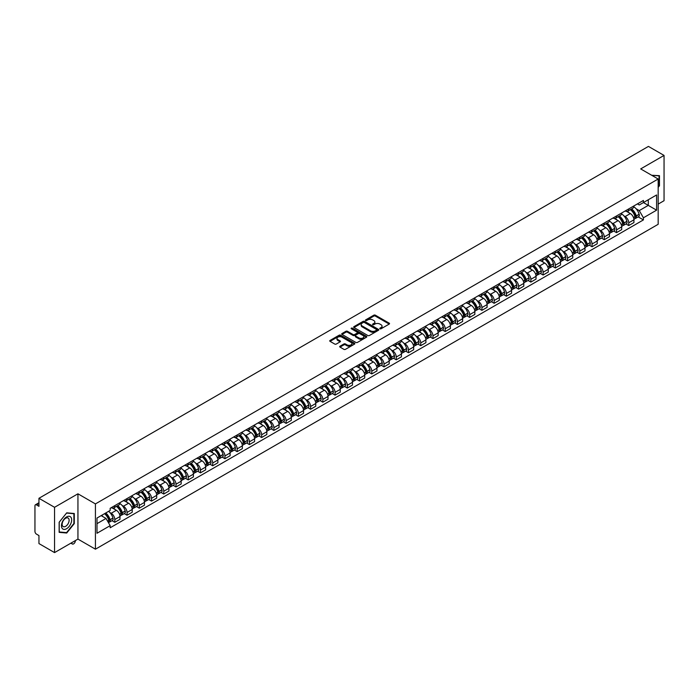 <?xml version="1.0" encoding="UTF-8"?>
<svg xmlns="http://www.w3.org/2000/svg" width="699" height="699" viewBox="0 0 699 699"><rect width="100%" height="100%" fill="white"/><g stroke="black" fill="none" stroke-linecap="round" stroke-linejoin="round"><path stroke-width="1.05" d="M379.959 328.792A0.76 0.437 0 0 0 381.034 328.792L389.212 324.074A1.092 0.629 0 0 0 389.535 323.628A1.092 0.629 0 0 0 389.212 323.183L375.354 315.179A1.092 0.629 0 0 0 373.816 315.179L365.638 319.906A0.76 0.437 0 0 0 366.713 320.526L367.77 319.915A3.486 2.01 0 0 1 372.698 319.915L373.851 320.579A3.486 2.01 0 0 1 374.874 322.003A3.486 2.01 0 0 1 373.851 323.427L372.794 324.039A0.76 0.437 0 0 0 373.878 324.659L374.935 324.048A3.486 2.01 0 0 1 379.863 324.048L381.016 324.712A3.486 2.01 0 0 1 382.038 326.136A3.486 2.01 0 0 1 381.016 327.56L379.959 328.172A0.76 0.437 0 0 0 379.959 328.792L379.959 328.172M340.02 346.206A1.092 0.629 0 0 0 339.697 346.652A1.092 0.629 0 0 0 340.02 347.097L343.908 349.343A1.092 0.629 0 0 0 345.446 349.343L354.533 344.1A1.092 0.629 0 0 0 354.847 343.655A1.092 0.629 0 0 0 354.533 343.209L340.666 335.205A1.092 0.629 0 0 0 339.129 335.205L330.042 340.448A1.092 0.629 0 0 0 329.727 340.894A1.092 0.629 0 0 0 330.042 341.339L334.742 344.048A1.092 0.629 0 0 0 336.28 344.048L340.168 341.811A1.092 0.629 0 0 0 340.492 341.365A1.092 0.629 0 0 0 340.168 340.92L337.844 339.574A2.91 1.678 0 0 1 336.988 338.386A2.91 1.678 0 0 1 338.788 336.831A2.91 1.678 0 0 1 341.96 337.198L351.081 342.466A2.91 1.678 0 0 1 351.938 343.655A2.91 1.678 0 0 1 350.138 345.21A2.91 1.678 0 0 1 346.966 344.843L345.446 343.96A1.092 0.629 0 0 0 343.908 343.96L340.02 346.206L340.02 347.097L343.908 344.869L343.908 343.96M95.431 503.909L77.939 493.809L54.557 507.308L38.952 498.291L648.436 146.406L664.05 155.423L640.677 168.913L658.17 179.014L95.431 503.909L95.431 549.196L658.17 224.3L658.17 179.014M367.849 335.52A1.092 0.629 0 0 0 369.387 335.52L378.474 330.269A1.092 0.629 0 0 0 378.797 329.823A1.092 0.629 0 0 0 378.474 329.386L364.616 321.383A1.092 0.629 0 0 0 363.078 321.383L353.991 326.625A1.092 0.629 0 0 0 353.668 327.071A1.092 0.629 0 0 0 353.991 327.516L367.849 335.52M351.641 328.958A0.76 0.437 0 0 1 352.41 329.063L366.486 337.189L357.416 342.431A1.092 0.629 0 0 1 355.878 342.431L342.021 334.428L345.909 332.2L345.909 331.291L342.021 333.537A1.092 0.629 0 0 0 341.697 333.982A1.092 0.629 0 0 0 342.021 334.428L342.021 333.537M345.909 332.2A1.092 0.629 0 0 1 347.447 332.2L347.447 331.291A1.092 0.629 0 0 0 345.909 331.291M347.447 331.291L353.065 334.541A1.092 0.629 0 0 0 354.603 334.541L357.189 333.047A1.092 0.629 0 0 0 357.504 332.602A1.092 0.629 0 0 0 357.189 332.165L351.335 328.783A0.76 0.437 0 0 1 352.41 328.163L366.503 336.298A1.092 0.629 0 0 1 366.818 336.743A1.092 0.629 0 0 1 366.503 337.18L366.503 336.298M54.557 507.308L54.557 552.594L38.952 543.577L38.952 535.565L36.523 534.158A2.219 1.284 -120 0 1 34.95 531.441L34.95 505.814A2.219 1.284 -120 0 1 35.413 504.792L38.952 502.747M658.17 204.108L664.05 200.709L664.05 155.423M54.557 552.594L77.939 539.095L95.431 549.196M38.952 498.291L38.952 506.312L36.523 504.905A2.219 1.284 -120 0 0 35.413 504.792M628.75 208.905A5.103 2.945 60 0 1 627.693 211.194L632.875 208.206A5.103 2.945 -120 0 0 633.932 205.917M623.84 215.808L625.142 216.559A5.103 2.945 60 0 1 628.75 222.806L633.932 219.818A5.103 2.945 -120 0 0 630.323 213.571L626.619 211.43M633.932 219.818L633.932 222.579L628.75 225.567L625.946 223.951M627.693 211.194A5.103 2.945 60 0 1 625.186 210.967M628.75 222.806L628.75 225.567M616.518 215.965A5.103 2.945 60 0 1 615.461 218.263L620.633 215.275A5.103 2.945 -120 0 0 621.691 212.977M613.705 231.011L616.518 232.636L621.691 229.648L621.691 226.887A5.103 2.945 -120 0 0 618.082 220.631L614.377 218.499M615.461 218.263A5.103 2.945 60 0 1 612.944 218.027M611.599 222.867L612.909 223.619A5.103 2.945 60 0 1 616.518 229.875L616.518 232.636M604.277 223.033A5.103 2.945 60 0 1 603.22 225.323L608.401 222.334A5.103 2.945 -120 0 0 609.458 220.045M601.472 238.079L604.277 239.696L609.458 236.708L609.458 233.947A5.103 2.945 -120 0 0 605.85 227.699L602.145 225.559M603.22 225.323A5.103 2.945 60 0 1 600.712 225.095M599.366 229.936L600.668 230.687A5.103 2.945 60 0 1 604.277 236.935L604.277 239.696M592.044 230.102A5.103 2.945 60 0 1 590.987 232.391L596.16 229.403A5.103 2.945 -120 0 0 597.217 227.114M589.231 245.148L592.044 246.764L597.217 243.776L597.217 241.015A5.103 2.945 -120 0 0 593.608 234.768L589.904 232.627M590.987 232.391A5.103 2.945 60 0 1 588.471 232.155M587.125 236.996L588.436 237.756A5.103 2.945 60 0 1 592.044 244.003L592.044 246.764M579.803 237.162A5.103 2.945 60 0 1 578.746 239.451L583.927 236.463A5.103 2.945 -120 0 0 584.984 234.174M576.998 252.208L579.803 253.833L584.984 250.845L584.984 248.075A5.103 2.945 -120 0 0 581.376 241.828L577.671 239.687M578.746 239.451A5.103 2.945 60 0 1 576.238 239.224M574.893 244.065L576.194 244.816A5.103 2.945 60 0 1 579.803 251.063L579.803 253.833M567.571 244.231A5.103 2.945 60 0 1 566.513 246.52L571.686 243.532A5.103 2.945 -120 0 0 572.743 241.242M564.757 259.277L567.571 260.893L572.743 257.905L572.743 255.144A5.103 2.945 -120 0 0 569.135 248.896L565.43 246.756M566.513 246.52A5.103 2.945 60 0 1 563.997 246.293M562.651 251.124L563.962 251.885A5.103 2.945 60 0 1 567.571 258.132L567.571 260.893M555.329 251.291A5.103 2.945 60 0 1 554.272 253.588L559.453 250.592A5.103 2.945 -120 0 0 560.511 248.302M552.525 266.336L555.329 267.962L560.511 264.973L560.511 262.212A5.103 2.945 -120 0 0 556.902 255.956L553.197 253.816M554.272 253.588A5.103 2.945 60 0 1 551.764 253.353M550.419 258.193L551.721 258.945A5.103 2.945 60 0 1 555.329 265.201L555.329 267.962M543.097 258.359A5.103 2.945 60 0 1 542.04 260.648L547.212 257.66A5.103 2.945 -120 0 0 548.269 255.371M540.283 273.405L543.097 275.022L548.269 272.033L548.269 269.272A5.103 2.945 -120 0 0 544.661 263.025L540.956 260.884M542.04 260.648A5.103 2.945 60 0 1 539.523 260.421M538.178 265.262L539.488 266.013A5.103 2.945 60 0 1 543.097 272.261L543.097 275.022M530.856 265.419A5.103 2.945 60 0 1 529.798 267.717L534.98 264.729A5.103 2.945 -120 0 0 536.037 262.431M528.051 280.465L530.856 282.09L536.037 279.102L536.037 276.341A5.103 2.945 -120 0 0 532.428 270.085L528.724 267.953M529.798 267.717A5.103 2.945 60 0 1 527.291 267.481M525.945 272.322L527.247 273.073A5.103 2.945 60 0 1 530.856 279.329L530.856 282.09M518.623 272.488A5.103 2.945 60 0 1 517.566 274.777L522.738 271.789A5.103 2.945 -120 0 0 523.796 269.499M515.81 287.534L518.623 289.15L523.796 286.162L523.796 283.401A5.103 2.945 -120 0 0 520.187 277.154L516.482 275.013M517.566 274.777A5.103 2.945 60 0 1 515.049 274.55M513.704 279.39L515.014 280.142A5.103 2.945 60 0 1 518.623 286.389L518.623 289.15M506.382 279.556A5.103 2.945 60 0 1 505.325 281.846L510.506 278.857A5.103 2.945 -120 0 0 511.563 276.568M503.577 294.602L506.382 296.219L511.563 293.231L511.563 290.469A5.103 2.945 -120 0 0 507.955 284.222L504.25 282.081M505.325 281.846A5.103 2.945 60 0 1 502.817 281.61M501.471 286.45L502.773 287.21A5.103 2.945 60 0 1 506.382 293.458L506.382 296.219M494.149 286.616A5.103 2.945 60 0 1 493.092 288.905L498.265 285.917A5.103 2.945 -120 0 0 499.322 283.628M491.336 301.662L494.149 303.287L499.322 300.299L499.322 297.529A5.103 2.945 -120 0 0 495.713 291.282L492.009 289.141M493.092 288.905A5.103 2.945 60 0 1 490.576 288.678M489.23 293.519L490.541 294.27A5.103 2.945 60 0 1 494.149 300.518L494.149 303.287M481.908 293.685A5.103 2.945 60 0 1 480.851 295.974L486.032 292.986A5.103 2.945 -120 0 0 487.089 290.697M479.103 308.731L481.908 310.347L487.089 307.359L487.089 304.598A5.103 2.945 -120 0 0 483.481 298.351L479.776 296.21M480.851 295.974A5.103 2.945 60 0 1 478.343 295.747M476.998 300.579L478.299 301.339A5.103 2.945 60 0 1 481.908 307.586L481.908 310.347M469.676 300.745A5.103 2.945 60 0 1 468.618 303.043L473.791 300.046A5.103 2.945 -120 0 0 474.848 297.757M466.862 315.791L469.676 317.416L474.848 314.428L474.848 311.658A5.103 2.945 -120 0 0 471.24 305.411L467.535 303.27M468.618 303.043A5.103 2.945 60 0 1 466.102 302.807M464.756 307.647L466.067 308.399A5.103 2.945 60 0 1 469.676 314.655L469.676 317.416M457.434 307.813A5.103 2.945 60 0 1 456.377 310.103L461.558 307.114A5.103 2.945 -120 0 0 462.616 304.825M454.63 322.859L457.434 324.476L462.616 321.488L462.616 318.727A5.103 2.945 -120 0 0 459.007 312.479L455.302 310.339M456.377 310.103A5.103 2.945 60 0 1 453.869 309.875M452.524 314.716L453.826 315.467A5.103 2.945 60 0 1 457.434 321.715L457.434 324.476M445.202 314.873A5.103 2.945 60 0 1 444.145 317.171L449.317 314.183A5.103 2.945 -120 0 0 450.374 311.885M442.388 329.919L445.202 331.544L450.374 328.556L450.374 325.795A5.103 2.945 -120 0 0 446.766 319.539L443.061 317.407M444.145 317.171A5.103 2.945 60 0 1 441.628 316.935M440.283 321.776L441.593 322.527A5.103 2.945 60 0 1 445.202 328.783L445.202 331.544M432.961 321.942A5.103 2.945 60 0 1 431.903 324.231L437.085 321.243A5.103 2.945 -120 0 0 438.142 318.954M430.156 336.988L432.961 338.604L438.142 335.616L438.142 332.855A5.103 2.945 -120 0 0 434.533 326.608L430.829 324.467M431.903 324.231A5.103 2.945 60 0 1 429.396 324.004M428.05 328.845L429.352 329.596A5.103 2.945 60 0 1 432.961 335.843L432.961 338.604M420.728 329.011A5.103 2.945 60 0 1 419.671 331.3L424.843 328.312A5.103 2.945 -120 0 0 425.901 326.022M417.915 344.057L420.728 345.673L425.901 342.685L425.901 339.924A5.103 2.945 -120 0 0 422.292 333.668L418.587 331.536M419.671 331.3A5.103 2.945 60 0 1 417.154 331.064M415.809 335.904L417.12 336.665A5.103 2.945 60 0 1 420.728 342.912L420.728 345.673M408.487 336.07A5.103 2.945 60 0 1 407.43 338.36L412.611 335.371A5.103 2.945 -120 0 0 413.668 333.082M405.682 351.116L408.487 352.742L413.668 349.753L413.668 346.984A5.103 2.945 -120 0 0 410.06 340.736L406.355 338.596M407.43 338.36A5.103 2.945 60 0 1 404.922 338.133M403.576 342.973L404.878 343.725A5.103 2.945 60 0 1 408.487 349.972L408.487 352.742M396.254 343.139A5.103 2.945 60 0 1 395.197 345.428L400.37 342.44A5.103 2.945 -120 0 0 401.427 340.151M393.441 358.185L396.254 359.802L401.427 356.813L401.427 354.052A5.103 2.945 -120 0 0 397.818 347.805L394.114 345.664M395.197 345.428A5.103 2.945 60 0 1 392.681 345.201M391.335 350.033L392.646 350.793A5.103 2.945 60 0 1 396.254 357.04L396.254 359.802M384.013 350.199A5.103 2.945 60 0 1 382.956 352.497L388.137 349.5A5.103 2.945 -120 0 0 389.194 347.211M381.208 365.245L384.013 366.87L389.194 363.882L389.194 361.112A5.103 2.945 -120 0 0 385.586 354.865L381.881 352.724M382.956 352.497A5.103 2.945 60 0 1 380.448 352.261M379.103 357.102L380.405 357.853A5.103 2.945 60 0 1 384.013 364.109L384.013 366.87M371.781 357.268A5.103 2.945 60 0 1 370.723 359.557L375.896 356.569A5.103 2.945 -120 0 0 376.953 354.279M368.967 372.314L371.781 373.93L376.953 370.942L376.953 368.181A5.103 2.945 -120 0 0 373.345 361.933L369.64 359.793M370.723 359.557A5.103 2.945 60 0 1 368.207 359.33M366.861 364.17L368.172 364.922A5.103 2.945 60 0 1 371.781 371.169L371.781 373.93M359.539 364.328A5.103 2.945 60 0 1 358.482 366.626L363.663 363.637A5.103 2.945 -120 0 0 364.721 361.339M356.735 379.374L359.539 380.999L364.721 378.01L364.721 375.249A5.103 2.945 -120 0 0 361.112 368.993L357.407 366.853M358.482 366.626A5.103 2.945 60 0 1 355.974 366.39M354.629 371.23L355.931 371.982A5.103 2.945 60 0 1 359.539 378.238L359.539 380.999M347.307 371.396A5.103 2.945 60 0 1 346.25 373.685L351.422 370.697A5.103 2.945 -120 0 0 352.479 368.408M344.493 386.442L347.307 388.059L352.479 385.07L352.479 382.309A5.103 2.945 -120 0 0 348.871 376.062L345.166 373.921M346.25 373.685A5.103 2.945 60 0 1 343.733 373.458M342.388 378.299L343.698 379.05A5.103 2.945 60 0 1 347.307 385.298L347.307 388.059M335.066 378.465A5.103 2.945 60 0 1 334.008 380.754L339.19 377.766A5.103 2.945 -120 0 0 340.247 375.477M332.261 393.511L335.066 395.127L340.247 392.139L340.247 389.378A5.103 2.945 -120 0 0 336.638 383.122L332.934 380.99M334.008 380.754A5.103 2.945 60 0 1 331.501 380.518M330.155 385.359L331.457 386.119A5.103 2.945 60 0 1 335.066 392.366L335.066 395.127M322.833 385.525A5.103 2.945 60 0 1 321.776 387.814L326.949 384.826A5.103 2.945 -120 0 0 328.006 382.536M320.02 400.571L322.833 402.196L328.006 399.208L328.006 396.438A5.103 2.945 -120 0 0 324.397 390.191L320.692 388.05M321.776 387.814A5.103 2.945 60 0 1 319.26 387.587M317.914 392.427L319.225 393.179A5.103 2.945 60 0 1 322.833 399.426L322.833 402.196M310.592 392.593A5.103 2.945 60 0 1 309.535 394.883L314.716 391.894A5.103 2.945 -120 0 0 315.773 389.605M307.787 407.639L310.592 409.256L315.773 406.268L315.773 403.506A5.103 2.945 -120 0 0 312.165 397.259L308.46 395.118M309.535 394.883A5.103 2.945 60 0 1 307.027 394.655M305.681 399.487L306.983 400.247A5.103 2.945 60 0 1 310.592 406.495L310.592 409.256M298.359 399.653A5.103 2.945 60 0 1 297.302 401.942L302.475 398.954A5.103 2.945 -120 0 0 303.532 396.665M295.546 414.699L298.359 416.324L303.532 413.336L303.532 410.566A5.103 2.945 -120 0 0 299.923 404.319L296.219 402.178M297.302 401.942A5.103 2.945 60 0 1 294.786 401.715M293.44 406.556L294.751 407.307A5.103 2.945 60 0 1 298.359 413.563L298.359 416.324M286.118 406.722A5.103 2.945 60 0 1 285.061 409.011L290.242 406.023A5.103 2.945 -120 0 0 291.3 403.734M283.313 421.768L286.118 423.384L291.3 420.396L291.3 417.635A5.103 2.945 -120 0 0 287.691 411.388L283.986 409.247M285.061 409.011A5.103 2.945 60 0 1 282.553 408.784M281.208 413.625L282.51 414.376A5.103 2.945 60 0 1 286.118 420.623L286.118 423.384M273.886 413.782A5.103 2.945 60 0 1 272.828 416.08L278.001 413.092A5.103 2.945 -120 0 0 279.058 410.794M271.072 428.828L273.886 430.453L279.058 427.465L279.058 424.704A5.103 2.945 -120 0 0 275.45 418.448L271.745 416.307M272.828 416.08A5.103 2.945 60 0 1 270.312 415.844M268.966 420.684L270.277 421.436A5.103 2.945 60 0 1 273.886 427.692L273.886 430.453M261.644 420.85A5.103 2.945 60 0 1 260.587 423.14L265.769 420.151A5.103 2.945 -120 0 0 266.826 417.862M258.84 435.896L261.644 437.513L266.826 434.525L266.826 431.764A5.103 2.945 -120 0 0 263.217 425.516L259.512 423.376M260.587 423.14A5.103 2.945 60 0 1 258.08 422.912M256.734 427.753L258.036 428.504A5.103 2.945 60 0 1 261.644 434.752L261.644 437.513M249.412 427.919A5.103 2.945 60 0 1 248.355 430.208L253.527 427.22A5.103 2.945 -120 0 0 254.585 424.931M246.598 442.965L249.412 444.581L254.585 441.593L254.585 438.832A5.103 2.945 -120 0 0 250.976 432.576L247.271 430.444M248.355 430.208A5.103 2.945 60 0 1 245.838 429.972M244.493 434.813L245.803 435.573A5.103 2.945 60 0 1 249.412 441.82L249.412 444.581M237.171 434.979A5.103 2.945 60 0 1 236.113 437.268L241.295 434.28A5.103 2.945 -120 0 0 242.352 431.991M234.366 450.025L237.171 451.65L242.352 448.662L242.352 445.892A5.103 2.945 -120 0 0 238.743 439.645L235.039 437.504M236.113 437.268A5.103 2.945 60 0 1 233.606 437.041M232.26 441.882L233.562 442.633A5.103 2.945 60 0 1 237.171 448.88L237.171 451.65M224.938 442.048A5.103 2.945 60 0 1 223.881 444.337L229.054 441.349A5.103 2.945 -120 0 0 230.111 439.059M222.125 457.094L224.938 458.71L230.111 455.722L230.111 452.961A5.103 2.945 -120 0 0 226.502 446.713L222.798 444.573M223.881 444.337A5.103 2.945 60 0 1 221.365 444.11M220.019 448.941L221.33 449.702A5.103 2.945 60 0 1 224.938 455.949L224.938 458.71M212.697 449.108A5.103 2.945 60 0 1 211.64 451.397L216.821 448.409A5.103 2.945 -120 0 0 217.878 446.119M209.892 464.153L212.697 465.779L217.878 462.79L217.878 460.021A5.103 2.945 -120 0 0 214.27 453.773L210.565 451.633M211.64 451.397A5.103 2.945 60 0 1 209.132 451.17M207.786 456.01L209.088 456.762A5.103 2.945 60 0 1 212.697 463.018L212.697 465.779M200.464 456.176A5.103 2.945 60 0 1 199.407 458.465L204.58 455.477A5.103 2.945 -120 0 0 205.637 453.188M197.651 471.222L200.464 472.839L205.637 469.85L205.637 467.089A5.103 2.945 -120 0 0 202.028 460.842L198.324 458.701M199.407 458.465A5.103 2.945 60 0 1 196.891 458.238M195.545 463.079L196.856 463.83A5.103 2.945 60 0 1 200.464 470.077L200.464 472.839M188.223 463.236A5.103 2.945 60 0 1 187.166 465.534L192.347 462.546A5.103 2.945 -120 0 0 193.405 460.248M185.418 478.282L188.223 479.907L193.405 476.919L193.405 474.158A5.103 2.945 -120 0 0 189.796 467.902L186.091 465.761M187.166 465.534A5.103 2.945 60 0 1 184.658 465.298M183.313 470.139L184.615 470.89A5.103 2.945 60 0 1 188.223 477.146L188.223 479.907M175.991 470.305A5.103 2.945 60 0 1 174.933 472.594L180.106 469.606A5.103 2.945 -120 0 0 181.163 467.316M173.177 485.351L175.991 486.967L181.163 483.979L181.163 481.218A5.103 2.945 -120 0 0 177.555 474.971L173.85 472.83M174.933 472.594A5.103 2.945 60 0 1 172.417 472.367M171.072 477.207L172.382 477.959A5.103 2.945 60 0 1 175.991 484.206L175.991 486.967M163.749 477.373A5.103 2.945 60 0 1 162.692 479.663L167.874 476.674A5.103 2.945 -120 0 0 168.931 474.385M160.945 492.419L163.749 494.036L168.931 491.048L168.931 488.286A5.103 2.945 -120 0 0 165.322 482.03L161.618 479.898M162.692 479.663A5.103 2.945 60 0 1 160.185 479.427M158.839 484.267L160.141 485.027A5.103 2.945 60 0 1 163.749 491.275L163.749 494.036M151.517 484.433A5.103 2.945 60 0 1 150.46 486.722L155.632 483.734A5.103 2.945 -120 0 0 156.69 481.445M148.704 499.479L151.517 501.104L156.69 498.116L156.69 495.346A5.103 2.945 -120 0 0 153.081 489.099L149.376 486.958M150.46 486.722A5.103 2.945 60 0 1 147.943 486.495M146.598 491.336L147.908 492.087A5.103 2.945 60 0 1 151.517 498.335L151.517 501.104M139.276 491.502A5.103 2.945 60 0 1 138.219 493.791L143.4 490.803A5.103 2.945 -120 0 0 144.457 488.514M136.471 506.548L139.276 508.164L144.457 505.176L144.457 502.415A5.103 2.945 -120 0 0 140.849 496.168L137.144 494.027M138.219 493.791A5.103 2.945 60 0 1 135.711 493.564M134.365 498.396L135.667 499.156A5.103 2.945 60 0 1 139.276 505.403L139.276 508.164M127.043 498.562A5.103 2.945 60 0 1 125.986 500.851L131.159 497.863A5.103 2.945 -120 0 0 132.216 495.574M124.23 513.608L127.043 515.233L132.216 512.245L132.216 509.475A5.103 2.945 -120 0 0 128.607 503.228L124.903 501.087M125.986 500.851A5.103 2.945 60 0 1 123.47 500.624M122.124 505.464L123.435 506.216A5.103 2.945 60 0 1 127.043 512.472L127.043 515.233M114.802 505.63A5.103 2.945 60 0 1 113.745 507.92L118.926 504.931A5.103 2.945 -120 0 0 119.983 502.642M111.997 520.676L114.802 522.293L119.983 519.305L119.983 516.544A5.103 2.945 -120 0 0 116.375 510.296L112.67 508.156M113.745 507.92A5.103 2.945 60 0 1 111.237 507.692M109.892 512.533L111.193 513.284A5.103 2.945 60 0 1 114.802 519.532L114.802 522.293M637.418 203.898L639.262 204.964L656.597 194.96L648.288 199.757L648.288 205.375L639.262 210.582L636.073 208.739M96.995 523.656L106.021 518.448L110.171 525.648L96.995 533.258L96.995 518.038L110.171 510.427L110.171 508.304L643.421 200.438L643.421 202.561L656.597 210.172L643.421 217.782L639.262 210.582M656.597 194.96L656.597 210.172M110.171 525.648L110.171 527.771L643.421 219.905L643.421 217.782M658.17 187.367L659.463 185.759L659.463 175.667L651.669 175.266L659.07 175.868L659.07 185.646L658.17 186.773M77.939 493.809L77.939 539.095M59.153 532.35L66.72 533.022L74.286 523.603L74.286 513.512L66.72 512.839L59.153 522.249L59.153 532.35M106.021 518.448L101.154 515.635M638.178 216.882L643.421 219.905M65.916 532.559L66.72 533.022M380.265 328.897L381.016 328.469A3.486 2.01 0 0 0 382.038 327.045L382.038 326.136M374.874 322.003L374.874 322.912A3.486 2.01 0 0 1 373.851 324.336L373.1 324.764M389.212 323.183L389.212 324.074L375.354 316.088A1.092 0.629 0 0 0 373.816 316.088L365.944 320.631M378.474 329.386L378.474 330.269L364.616 322.283A1.092 0.629 0 0 0 363.078 322.283L354.009 327.525L353.991 326.625M376.551 330.138A0.76 0.437 0 0 0 376.551 329.517L364.389 322.492A0.76 0.437 0 0 0 363.305 322.492L362.187 323.139A3.486 2.01 0 0 0 361.173 324.563A3.486 2.01 0 0 0 362.187 325.979L370.505 330.784A3.486 2.01 0 0 0 375.433 330.784L376.551 330.138L376.551 331.046A0.76 0.437 0 0 0 376.551 330.426M361.173 324.563L361.173 325.463A3.486 2.01 0 0 0 362.187 326.887L362.187 325.979M376.551 331.046L375.433 331.693A3.486 2.01 0 0 1 370.505 331.693L362.187 326.887M347.447 332.2L353.065 335.441A1.092 0.629 0 0 0 354.603 335.441L357.189 333.956A1.092 0.629 0 0 0 357.504 333.51L357.504 332.602M358.902 337.905A2.91 1.678 0 0 0 362.073 338.272A2.91 1.678 0 0 0 363.873 336.717A2.91 1.678 0 0 0 363.017 335.529L359.802 333.676A1.092 0.629 0 0 0 358.264 333.676L355.686 335.162A1.092 0.629 0 0 0 355.363 335.607A1.092 0.629 0 0 0 355.686 336.053L358.902 337.905L358.902 338.814A2.91 1.678 0 0 0 362.073 339.181A2.91 1.678 0 0 0 363.873 337.626L363.873 336.717M355.363 335.607L355.363 336.516A1.092 0.629 0 0 0 355.686 336.953L355.686 336.053M358.902 338.814L355.686 336.953M351.938 343.655L351.938 344.555A2.91 1.678 0 0 1 350.138 346.11A2.91 1.678 0 0 1 346.966 345.743L345.446 344.869A1.092 0.629 0 0 0 343.908 344.869M336.988 338.386L336.988 339.286A2.91 1.678 0 0 0 337.844 340.483L337.844 339.574M340.168 340.92L340.168 341.811L337.844 340.483M354.515 344.109L340.666 336.114A1.092 0.629 0 0 0 339.129 336.114L330.059 341.348L330.042 340.448M630.681 209.473A6.99 4.037 60 0 1 630.716 209.49A6.99 4.037 60 0 1 635.312 215.764L635.356 215.912A1.363 0.786 60 0 1 635.138 216.978A1.363 0.786 60 0 1 635.103 216.996M630.376 209.648A8.432 4.867 60 0 1 635.007 216.603L635.05 216.751A2.805 1.616 60 0 1 634.605 218.953L633.906 219.355M635.085 218.333A2.805 1.616 -120 0 0 635.863 218.228A2.805 1.616 -120 0 0 636.3 216.026L636.256 215.877A8.432 4.867 -120 0 0 631.625 208.922M633.818 206.808A8.432 4.867 60 0 1 639.122 214.226L639.166 214.375A2.805 1.616 60 0 1 638.72 216.576L635.863 218.228M627.492 211.29A8.432 4.867 60 0 1 629.257 212.959M633.355 212.968L634.43 213.588M658.58 175.589L659.07 175.868M70.975 517.347A7.208 4.159 120 0 0 64.011 519.208A7.208 4.159 120 0 0 62.15 528.33A7.208 4.159 120 0 0 69.114 526.469A7.208 4.159 120 0 0 70.975 517.347M68.659 518.544A4.937 2.848 120 0 0 68.1 518.029A4.937 2.848 120 0 0 63.504 520.336A4.937 2.848 120 0 0 62.613 526.067A4.937 2.848 120 0 0 63.163 526.574A4.937 2.848 120 0 0 67.759 524.276A4.937 2.848 120 0 0 68.659 518.544M66.562 532.621L59.232 531.965L59.232 522.188L66.562 513.057L73.893 513.713L73.893 523.49L66.562 532.621M73.412 513.433L73.893 513.713M618.44 216.541A6.99 4.037 60 0 1 618.475 216.559A6.99 4.037 60 0 1 623.071 222.832L623.115 222.972A1.363 0.786 60 0 1 622.896 224.038A1.363 0.786 60 0 1 622.87 224.056M618.134 216.716A8.432 4.867 60 0 1 622.765 223.671L622.809 223.811A2.805 1.616 60 0 1 622.363 226.013L621.673 226.415M622.844 225.393A2.805 1.616 -120 0 0 623.622 225.288A2.805 1.616 -120 0 0 624.067 223.095L624.024 222.946A8.432 4.867 -120 0 0 619.393 215.991M621.586 213.877A8.432 4.867 60 0 1 626.889 221.295L626.924 221.434A2.805 1.616 60 0 1 626.487 223.636L623.622 225.288M615.26 218.359A8.432 4.867 60 0 1 617.016 220.019M621.123 220.028L622.197 220.648M606.208 223.601A6.99 4.037 60 0 1 606.243 223.619A6.99 4.037 60 0 1 610.839 229.892L610.882 230.041A1.363 0.786 60 0 1 610.664 231.107A1.363 0.786 60 0 1 610.629 231.124M605.902 223.776A8.432 4.867 60 0 1 610.533 230.731L610.577 230.88A2.805 1.616 60 0 1 610.131 233.082L609.432 233.483M610.611 232.461A2.805 1.616 -120 0 0 611.389 232.356A2.805 1.616 -120 0 0 611.826 230.154L611.782 230.015A8.432 4.867 -120 0 0 607.151 223.051M609.345 220.945A8.432 4.867 60 0 1 614.648 228.355L614.692 228.503A2.805 1.616 60 0 1 614.246 230.705L611.389 232.356M603.019 225.419A8.432 4.867 60 0 1 604.784 227.088M608.881 227.096L609.956 227.717M593.967 230.67A6.99 4.037 60 0 1 594.001 230.687A6.99 4.037 60 0 1 598.597 236.961L598.641 237.101A1.363 0.786 60 0 1 598.423 238.167A1.363 0.786 60 0 1 598.396 238.184M593.661 230.845A8.432 4.867 60 0 1 598.292 237.8L598.335 237.948A2.805 1.616 60 0 1 597.89 240.141L597.199 240.543M598.37 239.521A2.805 1.616 -120 0 0 599.148 239.416A2.805 1.616 -120 0 0 599.593 237.223L599.55 237.075A8.432 4.867 -120 0 0 594.919 230.12M597.112 228.005A8.432 4.867 60 0 1 602.416 235.423L602.451 235.572A2.805 1.616 60 0 1 602.014 237.765L599.148 239.416M590.786 232.487A8.432 4.867 60 0 1 592.542 234.148M596.649 234.165L597.724 234.785M581.734 237.73A6.99 4.037 60 0 1 581.769 237.756A6.99 4.037 60 0 1 586.365 244.021L586.409 244.169A1.363 0.786 60 0 1 586.19 245.235A1.363 0.786 60 0 1 586.155 245.253M581.428 237.905A8.432 4.867 60 0 1 586.059 244.868L586.103 245.008A2.805 1.616 60 0 1 585.657 247.21L584.958 247.612M586.138 246.59A2.805 1.616 -120 0 0 586.915 246.485A2.805 1.616 -120 0 0 587.352 244.283L587.309 244.143A8.432 4.867 -120 0 0 582.678 237.188M584.871 235.074A8.432 4.867 60 0 1 590.174 242.492L590.218 242.632A2.805 1.616 60 0 1 589.773 244.833L586.915 246.485M578.545 239.556A8.432 4.867 60 0 1 580.31 241.216M584.408 241.225L585.482 241.845M569.493 244.799A6.99 4.037 60 0 1 569.528 244.816A6.99 4.037 60 0 1 574.124 251.09L574.167 251.238A1.363 0.786 60 0 1 573.949 252.304A1.363 0.786 60 0 1 573.923 252.313M569.187 244.973A8.432 4.867 60 0 1 573.818 251.928L573.862 252.077A2.805 1.616 60 0 1 573.416 254.27L572.726 254.681M573.896 253.658A2.805 1.616 -120 0 0 574.674 253.554A2.805 1.616 -120 0 0 575.12 251.352L575.076 251.203A8.432 4.867 -120 0 0 570.445 244.248M572.638 242.134A8.432 4.867 60 0 1 577.942 249.552L577.977 249.7A2.805 1.616 60 0 1 577.54 251.893L574.674 253.554M566.312 246.616A8.432 4.867 60 0 1 568.069 248.276M572.175 248.294L573.25 248.914M557.26 251.858A6.99 4.037 60 0 1 557.295 251.885A6.99 4.037 60 0 1 561.891 258.149L561.935 258.298A1.363 0.786 60 0 1 561.716 259.364A1.363 0.786 60 0 1 561.681 259.381M556.954 252.042A8.432 4.867 60 0 1 561.585 258.997L561.629 259.137A2.805 1.616 60 0 1 561.183 261.339L560.484 261.741M561.664 260.718A2.805 1.616 -120 0 0 562.442 260.613A2.805 1.616 -120 0 0 562.878 258.412L562.835 258.272A8.432 4.867 -120 0 0 558.204 251.317M560.397 249.202A8.432 4.867 60 0 1 565.701 256.62L565.744 256.76A2.805 1.616 60 0 1 565.299 258.962L562.442 260.613M554.071 253.685A8.432 4.867 60 0 1 555.836 255.345M559.934 255.353L561.009 255.974M545.019 258.927A6.99 4.037 60 0 1 545.054 258.945A6.99 4.037 60 0 1 549.65 265.218L549.694 265.367A1.363 0.786 60 0 1 549.475 266.433A1.363 0.786 60 0 1 549.449 266.45M544.713 259.102A8.432 4.867 60 0 1 549.344 266.057L549.388 266.205A2.805 1.616 60 0 1 548.942 268.407L548.252 268.809M549.423 267.787A2.805 1.616 -120 0 0 550.2 267.682A2.805 1.616 -120 0 0 550.646 265.48L550.602 265.332A8.432 4.867 -120 0 0 545.971 258.377M548.165 256.262A8.432 4.867 60 0 1 553.468 263.68L553.503 263.829A2.805 1.616 60 0 1 553.066 266.031L550.2 267.682M541.839 260.744A8.432 4.867 60 0 1 543.595 262.413M547.701 262.422L548.776 263.042M532.787 265.996A6.99 4.037 60 0 1 532.821 266.013A6.99 4.037 60 0 1 537.417 272.287L537.461 272.427A1.363 0.786 60 0 1 537.243 273.492A1.363 0.786 60 0 1 537.208 273.51M532.481 266.17A8.432 4.867 60 0 1 537.112 273.126L537.155 273.265A2.805 1.616 60 0 1 536.71 275.467L536.011 275.869M537.19 274.847A2.805 1.616 -120 0 0 537.968 274.742A2.805 1.616 -120 0 0 538.405 272.549L538.361 272.4A8.432 4.867 -120 0 0 533.73 265.445M535.923 263.331A8.432 4.867 60 0 1 541.227 270.749L541.271 270.889A2.805 1.616 60 0 1 540.825 273.091L537.968 274.742M529.597 267.813A8.432 4.867 60 0 1 531.362 269.473M535.46 269.482L536.535 270.102M520.545 273.056A6.99 4.037 60 0 1 520.58 273.073A6.99 4.037 60 0 1 525.176 279.347L525.22 279.495A1.363 0.786 60 0 1 525.001 280.561A1.363 0.786 60 0 1 524.975 280.579M520.239 273.23A8.432 4.867 60 0 1 524.87 280.185L524.914 280.334A2.805 1.616 60 0 1 524.468 282.536L523.778 282.938M524.949 281.915A2.805 1.616 -120 0 0 525.727 281.811A2.805 1.616 -120 0 0 526.172 279.609L526.129 279.469A8.432 4.867 -120 0 0 521.498 272.505M523.691 270.391A8.432 4.867 60 0 1 528.994 277.809L529.029 277.957A2.805 1.616 60 0 1 528.593 280.159L525.727 281.811M517.365 274.873A8.432 4.867 60 0 1 519.121 276.542M523.228 276.551L524.302 277.171M508.313 280.124A6.99 4.037 60 0 1 508.348 280.142A6.99 4.037 60 0 1 512.944 286.415L512.987 286.555A1.363 0.786 60 0 1 512.769 287.621A1.363 0.786 60 0 1 512.734 287.639M508.007 280.299A8.432 4.867 60 0 1 512.638 287.254L512.682 287.403A2.805 1.616 60 0 1 512.236 289.596L511.537 289.998M512.716 288.975A2.805 1.616 -120 0 0 513.494 288.87A2.805 1.616 -120 0 0 513.931 286.677L513.887 286.529A8.432 4.867 -120 0 0 509.256 279.574M511.458 277.459A8.432 4.867 60 0 1 516.753 284.877L516.797 285.026A2.805 1.616 60 0 1 516.351 287.219L513.494 288.87M505.124 281.942A8.432 4.867 60 0 1 506.889 283.602M510.986 283.619L512.061 284.24M496.072 287.184A6.99 4.037 60 0 1 496.107 287.21A6.99 4.037 60 0 1 500.702 293.475L500.746 293.624A1.363 0.786 60 0 1 500.528 294.69A1.363 0.786 60 0 1 500.501 294.707M495.766 287.359A8.432 4.867 60 0 1 500.397 294.323L500.44 294.462A2.805 1.616 60 0 1 499.995 296.664L499.304 297.066M500.475 296.044A2.805 1.616 -120 0 0 501.253 295.939A2.805 1.616 -120 0 0 501.699 293.737L501.655 293.597A8.432 4.867 -120 0 0 497.024 286.642M499.217 284.528A8.432 4.867 60 0 1 504.521 291.946L504.556 292.086A2.805 1.616 60 0 1 504.119 294.288L501.253 295.939M492.891 289.01A8.432 4.867 60 0 1 494.647 290.67M498.754 290.679L499.829 291.3M483.839 294.253A6.99 4.037 60 0 1 483.874 294.27A6.99 4.037 60 0 1 488.47 300.544L488.514 300.684A1.363 0.786 60 0 1 488.295 301.758A1.363 0.786 60 0 1 488.26 301.767M483.533 294.428A8.432 4.867 60 0 1 488.164 301.383L488.208 301.531A2.805 1.616 60 0 1 487.762 303.724L487.063 304.126M488.243 303.113A2.805 1.616 -120 0 0 489.02 303.008A2.805 1.616 -120 0 0 489.457 300.806L489.414 300.657A8.432 4.867 -120 0 0 484.783 293.702M486.985 291.588A8.432 4.867 60 0 1 492.279 299.006L492.323 299.155A2.805 1.616 60 0 1 491.878 301.348L489.02 303.008M480.65 296.07A8.432 4.867 60 0 1 482.415 297.73M486.513 297.748L487.587 298.368M471.598 301.313A6.99 4.037 60 0 1 471.633 301.339A6.99 4.037 60 0 1 476.229 307.604L476.272 307.752A1.363 0.786 60 0 1 476.054 308.818A1.363 0.786 60 0 1 476.028 308.836M471.292 301.496A8.432 4.867 60 0 1 475.923 308.451L475.967 308.591A2.805 1.616 60 0 1 475.521 310.793L474.831 311.195M476.002 310.173A2.805 1.616 -120 0 0 476.779 310.068A2.805 1.616 -120 0 0 477.225 307.866L477.181 307.726A8.432 4.867 -120 0 0 472.55 300.771M474.743 298.656A8.432 4.867 60 0 1 480.047 306.075L480.082 306.214A2.805 1.616 60 0 1 479.645 308.416L476.779 310.068M468.417 303.139A8.432 4.867 60 0 1 470.174 304.799M474.28 304.808L475.355 305.428M459.365 308.381A6.99 4.037 60 0 1 459.4 308.399A6.99 4.037 60 0 1 463.996 314.672L464.04 314.821A1.363 0.786 60 0 1 463.821 315.887A1.363 0.786 60 0 1 463.786 315.904M459.06 308.556A8.432 4.867 60 0 1 463.69 315.511L463.734 315.66A2.805 1.616 60 0 1 463.288 317.862L462.589 318.263M463.769 317.241A2.805 1.616 -120 0 0 464.547 317.136A2.805 1.616 -120 0 0 464.984 314.934L464.94 314.786A8.432 4.867 -120 0 0 460.309 307.831M462.511 305.716A8.432 4.867 60 0 1 467.806 313.135L467.849 313.283A2.805 1.616 60 0 1 467.404 315.485L464.547 317.136M456.176 310.199A8.432 4.867 60 0 1 457.941 311.868M462.039 311.876L463.114 312.497M447.124 315.45A6.99 4.037 60 0 1 447.159 315.467A6.99 4.037 60 0 1 451.755 321.741L451.799 321.881A1.363 0.786 60 0 1 451.58 322.947A1.363 0.786 60 0 1 451.554 322.964M446.818 315.625A8.432 4.867 60 0 1 451.449 322.58L451.493 322.72A2.805 1.616 60 0 1 451.047 324.921L450.357 325.323M451.528 324.301A2.805 1.616 -120 0 0 452.305 324.196A2.805 1.616 -120 0 0 452.751 322.003L452.707 321.855A8.432 4.867 -120 0 0 448.076 314.899M450.27 312.785A8.432 4.867 60 0 1 455.573 320.203L455.608 320.343A2.805 1.616 60 0 1 455.171 322.545L452.305 324.196M443.944 317.267A8.432 4.867 60 0 1 445.7 318.927M449.806 318.936L450.881 319.557M434.892 322.51A6.99 4.037 60 0 1 434.927 322.527A6.99 4.037 60 0 1 439.522 328.801L439.566 328.949A1.363 0.786 60 0 1 439.348 330.015A1.363 0.786 60 0 1 439.313 330.033M434.586 322.685A8.432 4.867 60 0 1 439.217 329.64L439.26 329.788A2.805 1.616 60 0 1 438.815 331.99L438.116 332.392M439.295 331.37A2.805 1.616 -120 0 0 440.073 331.265A2.805 1.616 -120 0 0 440.51 329.063L440.466 328.923A8.432 4.867 -120 0 0 435.835 321.959M438.037 319.845A8.432 4.867 60 0 1 443.332 327.263L443.376 327.412A2.805 1.616 60 0 1 442.93 329.613L440.073 331.265M431.702 324.327A8.432 4.867 60 0 1 433.467 325.996M437.565 326.005L438.64 326.625M422.65 329.579A6.99 4.037 60 0 1 422.685 329.596A6.99 4.037 60 0 1 427.281 335.87L427.325 336.009A1.363 0.786 60 0 1 427.115 337.075A1.363 0.786 60 0 1 427.08 337.093M422.345 329.753A8.432 4.867 60 0 1 426.975 336.708L427.019 336.857A2.805 1.616 60 0 1 426.573 339.05L425.883 339.452M427.054 338.43A2.805 1.616 -120 0 0 427.832 338.325A2.805 1.616 -120 0 0 428.277 336.132L428.234 335.983A8.432 4.867 -120 0 0 423.603 329.028M425.796 326.914A8.432 4.867 60 0 1 431.1 334.332L431.134 334.48A2.805 1.616 60 0 1 430.698 336.673L427.832 338.325M419.47 331.396A8.432 4.867 60 0 1 421.226 333.056M425.333 333.074L426.407 333.694M410.418 336.638A6.99 4.037 60 0 1 410.453 336.665A6.99 4.037 60 0 1 415.049 342.929L415.092 343.078A1.363 0.786 60 0 1 414.874 344.144A1.363 0.786 60 0 1 414.839 344.161M410.112 336.813A8.432 4.867 60 0 1 414.743 343.777L414.787 343.917A2.805 1.616 60 0 1 414.341 346.119L413.642 346.521M414.822 345.498A2.805 1.616 -120 0 0 415.599 345.393A2.805 1.616 -120 0 0 416.036 343.192L415.992 343.052A8.432 4.867 -120 0 0 411.362 336.097M413.563 333.982A8.432 4.867 60 0 1 418.858 341.392L418.902 341.54A2.805 1.616 60 0 1 418.456 343.742L415.599 345.393M407.229 338.465A8.432 4.867 60 0 1 408.994 340.125M413.092 340.133L414.166 340.754M398.177 343.707A6.99 4.037 60 0 1 398.212 343.725A6.99 4.037 60 0 1 402.807 349.998L402.851 350.138A1.363 0.786 60 0 1 402.641 351.213A1.363 0.786 60 0 1 402.607 351.221M397.871 343.882A8.432 4.867 60 0 1 402.502 350.837L402.545 350.985A2.805 1.616 60 0 1 402.1 353.178L401.409 353.58M402.58 352.567A2.805 1.616 -120 0 0 403.358 352.462A2.805 1.616 -120 0 0 403.804 350.26L403.76 350.112A8.432 4.867 -120 0 0 399.129 343.157M401.322 341.042A8.432 4.867 60 0 1 406.626 348.46L406.661 348.609A2.805 1.616 60 0 1 406.224 350.802L403.358 352.462M394.996 345.524A8.432 4.867 60 0 1 396.752 347.185M400.859 347.202L401.934 347.822M385.944 350.767A6.99 4.037 60 0 1 385.979 350.793A6.99 4.037 60 0 1 390.575 357.058L390.619 357.206A1.363 0.786 60 0 1 390.4 358.272A1.363 0.786 60 0 1 390.365 358.29M385.638 350.95A8.432 4.867 60 0 1 390.269 357.905L390.313 358.045A2.805 1.616 60 0 1 389.867 360.247L389.168 360.649M390.348 359.627A2.805 1.616 -120 0 0 391.125 359.522A2.805 1.616 -120 0 0 391.562 357.32L391.519 357.18A8.432 4.867 -120 0 0 386.888 350.225M389.09 348.111A8.432 4.867 60 0 1 394.385 355.529L394.428 355.669A2.805 1.616 60 0 1 393.983 357.871L391.125 359.522M382.755 352.593A8.432 4.867 60 0 1 384.52 354.253M388.618 354.262L389.692 354.882M373.703 357.836A6.99 4.037 60 0 1 373.738 357.853A6.99 4.037 60 0 1 378.334 364.127L378.377 364.275A1.363 0.786 60 0 1 378.168 365.341A1.363 0.786 60 0 1 378.133 365.359M373.397 358.01A8.432 4.867 60 0 1 378.028 364.965L378.072 365.114A2.805 1.616 60 0 1 377.626 367.316L376.936 367.718M378.107 366.695A2.805 1.616 -120 0 0 378.884 366.591A2.805 1.616 -120 0 0 379.33 364.389L379.286 364.24A8.432 4.867 -120 0 0 374.655 357.285M376.848 355.171A8.432 4.867 60 0 1 382.152 362.589L382.187 362.737A2.805 1.616 60 0 1 381.75 364.939L378.884 366.591M370.522 359.653A8.432 4.867 60 0 1 372.279 361.322M376.385 361.331L377.46 361.951M361.47 364.904A6.99 4.037 60 0 1 361.505 364.922A6.99 4.037 60 0 1 366.101 371.195L366.145 371.335A1.363 0.786 60 0 1 365.927 372.401A1.363 0.786 60 0 1 365.892 372.418M361.165 365.079A8.432 4.867 60 0 1 365.795 372.034L365.839 372.174A2.805 1.616 60 0 1 365.394 374.376L364.695 374.778M365.874 373.755A2.805 1.616 -120 0 0 366.652 373.65A2.805 1.616 -120 0 0 367.089 371.457L367.045 371.309A8.432 4.867 -120 0 0 362.414 364.354M364.616 362.239A8.432 4.867 60 0 1 369.911 369.657L369.954 369.797A2.805 1.616 60 0 1 369.509 371.999L366.652 373.65M358.281 366.722A8.432 4.867 60 0 1 360.046 368.382M364.144 368.39L365.219 369.011M349.229 371.964A6.99 4.037 60 0 1 349.264 371.982A6.99 4.037 60 0 1 353.86 378.255L353.904 378.404A1.363 0.786 60 0 1 353.694 379.47A1.363 0.786 60 0 1 353.659 379.487M348.923 372.139A8.432 4.867 60 0 1 353.554 379.094L353.598 379.242A2.805 1.616 60 0 1 353.152 381.444L352.462 381.846M353.633 380.824A2.805 1.616 -120 0 0 354.41 380.719A2.805 1.616 -120 0 0 354.856 378.517L354.812 378.377A8.432 4.867 -120 0 0 350.182 371.414M352.375 369.299A8.432 4.867 60 0 1 357.678 376.717L357.713 376.866A2.805 1.616 60 0 1 357.276 379.068L354.41 380.719M346.049 373.782A8.432 4.867 60 0 1 347.805 375.45M351.912 375.459L352.986 376.079M336.997 379.033A6.99 4.037 60 0 1 337.032 379.05A6.99 4.037 60 0 1 341.628 385.324L341.671 385.464A1.363 0.786 60 0 1 341.453 386.53A1.363 0.786 60 0 1 341.418 386.547M336.691 379.208A8.432 4.867 60 0 1 341.322 386.163L341.365 386.311A2.805 1.616 60 0 1 340.92 388.504L340.221 388.906M341.4 387.884A2.805 1.616 -120 0 0 342.178 387.779A2.805 1.616 -120 0 0 342.615 385.586L342.571 385.437A8.432 4.867 -120 0 0 337.94 378.482M340.142 376.368A8.432 4.867 60 0 1 345.437 383.786L345.481 383.934A2.805 1.616 60 0 1 345.035 386.128L342.178 387.779M333.807 380.85A8.432 4.867 60 0 1 335.572 382.51M339.67 382.528L340.745 383.148M324.755 386.093A6.99 4.037 60 0 1 324.79 386.119A6.99 4.037 60 0 1 329.386 392.384L329.43 392.532A1.363 0.786 60 0 1 329.22 393.598A1.363 0.786 60 0 1 329.185 393.616M324.45 386.267A8.432 4.867 60 0 1 329.08 393.231L329.124 393.371A2.805 1.616 60 0 1 328.679 395.573L327.988 395.975M329.159 394.952A2.805 1.616 -120 0 0 329.937 394.848A2.805 1.616 -120 0 0 330.382 392.646L330.339 392.506A8.432 4.867 -120 0 0 325.708 385.551M327.901 383.436A8.432 4.867 60 0 1 333.205 390.846L333.24 390.994A2.805 1.616 60 0 1 332.803 393.196L329.937 394.848M321.575 387.919A8.432 4.867 60 0 1 323.331 389.579M327.438 389.588L328.513 390.208M312.523 393.161A6.99 4.037 60 0 1 312.558 393.179A6.99 4.037 60 0 1 317.154 399.452L317.197 399.592A1.363 0.786 60 0 1 316.979 400.667A1.363 0.786 60 0 1 316.953 400.676M312.217 393.336A8.432 4.867 60 0 1 316.848 400.291L316.892 400.44A2.805 1.616 60 0 1 316.446 402.633L315.747 403.035M316.927 402.021A2.805 1.616 -120 0 0 317.704 401.916A2.805 1.616 -120 0 0 318.141 399.714L318.097 399.566A8.432 4.867 -120 0 0 313.467 392.611M315.668 390.496A8.432 4.867 60 0 1 320.963 397.914L321.007 398.063A2.805 1.616 60 0 1 320.561 400.256L317.704 401.916M309.334 394.979A8.432 4.867 60 0 1 311.099 396.639M315.197 396.656L316.271 397.277M300.282 400.221A6.99 4.037 60 0 1 300.317 400.247A6.99 4.037 60 0 1 304.913 406.512L304.956 406.661A1.363 0.786 60 0 1 304.747 407.727A1.363 0.786 60 0 1 304.712 407.744M299.976 400.405A8.432 4.867 60 0 1 304.607 407.36L304.65 407.5A2.805 1.616 60 0 1 304.205 409.701L303.515 410.103M304.685 409.081A2.805 1.616 -120 0 0 305.463 408.976A2.805 1.616 -120 0 0 305.909 406.774L305.865 406.635A8.432 4.867 -120 0 0 301.234 399.679M303.427 397.565A8.432 4.867 60 0 1 308.731 404.983L308.766 405.123A2.805 1.616 60 0 1 308.329 407.325L305.463 408.976M297.101 402.047A8.432 4.867 60 0 1 298.857 403.707M302.964 403.716L304.039 404.337M288.049 407.29A6.99 4.037 60 0 1 288.084 407.307A6.99 4.037 60 0 1 292.68 413.581L292.724 413.729A1.363 0.786 60 0 1 292.505 414.795A1.363 0.786 60 0 1 292.479 414.813M287.743 407.465A8.432 4.867 60 0 1 292.374 414.42L292.418 414.568A2.805 1.616 60 0 1 291.972 416.77L291.273 417.172M292.453 416.15A2.805 1.616 -120 0 0 293.231 416.045A2.805 1.616 -120 0 0 293.667 413.843L293.624 413.694A8.432 4.867 -120 0 0 288.993 406.739M291.195 404.625A8.432 4.867 60 0 1 296.49 412.043L296.533 412.192A2.805 1.616 60 0 1 296.088 414.385L293.231 416.045M284.86 409.107A8.432 4.867 60 0 1 286.625 410.767M290.723 410.785L291.798 411.405M275.808 414.358A6.99 4.037 60 0 1 275.843 414.376A6.99 4.037 60 0 1 280.439 420.649L280.482 420.789A1.363 0.786 60 0 1 280.273 421.855A1.363 0.786 60 0 1 280.238 421.873M275.502 414.533A8.432 4.867 60 0 1 280.133 421.488L280.177 421.628A2.805 1.616 60 0 1 279.731 423.83L279.041 424.232M280.212 423.21A2.805 1.616 -120 0 0 280.989 423.105A2.805 1.616 -120 0 0 281.435 420.912L281.391 420.763A8.432 4.867 -120 0 0 276.76 413.808M278.953 411.694A8.432 4.867 60 0 1 284.257 419.112L284.292 419.251A2.805 1.616 60 0 1 283.855 421.453L280.989 423.105M272.627 416.176A8.432 4.867 60 0 1 274.384 417.836M278.49 417.845L279.565 418.465M263.575 421.418A6.99 4.037 60 0 1 263.61 421.436A6.99 4.037 60 0 1 268.206 427.709L268.25 427.858A1.363 0.786 60 0 1 268.032 428.924A1.363 0.786 60 0 1 268.005 428.941M263.27 421.593A8.432 4.867 60 0 1 267.9 428.548L267.944 428.697A2.805 1.616 60 0 1 267.499 430.899L266.8 431.3M267.979 430.278A2.805 1.616 -120 0 0 268.757 430.173A2.805 1.616 -120 0 0 269.194 427.971L269.15 427.832A8.432 4.867 -120 0 0 264.519 420.868M266.721 418.753A8.432 4.867 60 0 1 272.016 426.172L272.06 426.32A2.805 1.616 60 0 1 271.614 428.522L268.757 430.173M260.386 423.236A8.432 4.867 60 0 1 262.151 424.905M266.249 424.913L267.324 425.534M251.334 428.487A6.99 4.037 60 0 1 251.369 428.504A6.99 4.037 60 0 1 255.965 434.778L256.009 434.918A1.363 0.786 60 0 1 255.799 435.984A1.363 0.786 60 0 1 255.764 436.001M251.028 428.662A8.432 4.867 60 0 1 255.659 435.617L255.703 435.765A2.805 1.616 60 0 1 255.257 437.958L254.567 438.36M255.738 437.338A2.805 1.616 -120 0 0 256.516 437.233A2.805 1.616 -120 0 0 256.961 435.04L256.917 434.892A8.432 4.867 -120 0 0 252.287 427.937M254.48 425.822A8.432 4.867 60 0 1 259.783 433.24L259.818 433.38A2.805 1.616 60 0 1 259.381 435.582L256.516 437.233M248.154 430.304A8.432 4.867 60 0 1 249.91 431.965M254.017 431.982L255.091 432.602M239.102 435.547A6.99 4.037 60 0 1 239.137 435.573A6.99 4.037 60 0 1 243.733 441.838L243.776 441.986A1.363 0.786 60 0 1 243.558 443.052A1.363 0.786 60 0 1 243.532 443.07M238.796 435.722A8.432 4.867 60 0 1 243.427 442.685L243.47 442.825A2.805 1.616 60 0 1 243.025 445.027L242.326 445.429M243.505 444.407A2.805 1.616 -120 0 0 244.283 444.302A2.805 1.616 -120 0 0 244.72 442.1L244.676 441.96A8.432 4.867 -120 0 0 240.045 435.005M242.247 432.891A8.432 4.867 60 0 1 247.542 440.3L247.586 440.449A2.805 1.616 60 0 1 247.14 442.65L244.283 444.302M235.912 437.373A8.432 4.867 60 0 1 237.677 439.033M241.775 439.042L242.85 439.662M226.86 442.616A6.99 4.037 60 0 1 226.895 442.633A6.99 4.037 60 0 1 231.491 448.907L231.535 449.046A1.363 0.786 60 0 1 231.325 450.121A1.363 0.786 60 0 1 231.29 450.13M226.555 442.79A8.432 4.867 60 0 1 231.186 449.745L231.229 449.894A2.805 1.616 60 0 1 230.784 452.087L230.093 452.489M231.264 451.475A2.805 1.616 -120 0 0 232.042 451.371A2.805 1.616 -120 0 0 232.487 449.169L232.444 449.02A8.432 4.867 -120 0 0 227.813 442.065M230.006 439.951A8.432 4.867 60 0 1 235.31 447.369L235.345 447.517A2.805 1.616 60 0 1 234.908 449.71L232.042 451.371M223.68 444.433A8.432 4.867 60 0 1 225.436 446.093M229.543 446.111L230.618 446.731M214.628 449.675A6.99 4.037 60 0 1 214.663 449.702A6.99 4.037 60 0 1 219.259 455.966L219.303 456.115A1.363 0.786 60 0 1 219.084 457.181A1.363 0.786 60 0 1 219.058 457.198M214.322 449.859A8.432 4.867 60 0 1 218.953 456.814L218.997 456.954A2.805 1.616 60 0 1 218.551 459.156L217.852 459.558M219.032 458.535A2.805 1.616 -120 0 0 219.809 458.43A2.805 1.616 -120 0 0 220.246 456.229L220.202 456.089A8.432 4.867 -120 0 0 215.572 449.134M217.773 447.019A8.432 4.867 60 0 1 223.068 454.437L223.112 454.577A2.805 1.616 60 0 1 222.666 456.779L219.809 458.43M211.439 451.502A8.432 4.867 60 0 1 213.204 453.162M217.302 453.17L218.376 453.791M202.387 456.744A6.99 4.037 60 0 1 202.422 456.762A6.99 4.037 60 0 1 207.018 463.035L207.061 463.184A1.363 0.786 60 0 1 206.852 464.25A1.363 0.786 60 0 1 206.817 464.267M202.081 456.919A8.432 4.867 60 0 1 206.712 463.874L206.755 464.022A2.805 1.616 60 0 1 206.31 466.224L205.62 466.626M206.79 465.604A2.805 1.616 -120 0 0 207.568 465.499A2.805 1.616 -120 0 0 208.014 463.297L207.97 463.149A8.432 4.867 -120 0 0 203.339 456.194M205.532 454.079A8.432 4.867 60 0 1 210.836 461.497L210.871 461.646A2.805 1.616 60 0 1 210.434 463.839L207.568 465.499M199.206 458.561A8.432 4.867 60 0 1 200.963 460.222M205.069 460.239L206.144 460.859M190.154 463.813A6.99 4.037 60 0 1 190.189 463.83A6.99 4.037 60 0 1 194.785 470.104L194.829 470.244A1.363 0.786 60 0 1 194.61 471.309A1.363 0.786 60 0 1 194.584 471.327M189.848 463.987A8.432 4.867 60 0 1 194.479 470.943L194.523 471.082A2.805 1.616 60 0 1 194.077 473.284L193.378 473.686M194.558 472.664A2.805 1.616 -120 0 0 195.336 472.559A2.805 1.616 -120 0 0 195.772 470.366L195.729 470.217A8.432 4.867 -120 0 0 191.098 463.262M193.3 461.148A8.432 4.867 60 0 1 198.595 468.566L198.638 468.706A2.805 1.616 60 0 1 198.193 470.908L195.336 472.559M186.965 465.63A8.432 4.867 60 0 1 188.73 467.29M192.828 467.299L193.903 467.919M177.913 470.873A6.99 4.037 60 0 1 177.948 470.89A6.99 4.037 60 0 1 182.544 477.164L182.588 477.312A1.363 0.786 60 0 1 182.378 478.378A1.363 0.786 60 0 1 182.343 478.396M177.607 471.047A8.432 4.867 60 0 1 182.238 478.002L182.282 478.151A2.805 1.616 60 0 1 181.836 480.353L181.146 480.755M182.317 479.732A2.805 1.616 -120 0 0 183.094 479.628A2.805 1.616 -120 0 0 183.54 477.426L183.496 477.286A8.432 4.867 -120 0 0 178.865 470.322M181.058 468.208A8.432 4.867 60 0 1 186.362 475.626L186.397 475.774A2.805 1.616 60 0 1 185.96 477.976L183.094 479.628M174.733 472.69A8.432 4.867 60 0 1 176.489 474.359M180.595 474.368L181.67 474.988M165.68 477.941A6.99 4.037 60 0 1 165.715 477.959A6.99 4.037 60 0 1 170.311 484.232L170.355 484.372A1.363 0.786 60 0 1 170.137 485.438A1.363 0.786 60 0 1 170.11 485.456M165.375 478.116A8.432 4.867 60 0 1 170.006 485.071L170.049 485.22A2.805 1.616 60 0 1 169.604 487.413L168.905 487.815M170.084 486.792A2.805 1.616 -120 0 0 170.862 486.687A2.805 1.616 -120 0 0 171.299 484.494L171.255 484.346A8.432 4.867 -120 0 0 166.624 477.391M168.826 475.276A8.432 4.867 60 0 1 174.121 482.694L174.165 482.834A2.805 1.616 60 0 1 173.719 485.036L170.862 486.687M162.491 479.759A8.432 4.867 60 0 1 164.256 481.419M168.354 481.436L169.429 482.057M153.439 485.001A6.99 4.037 60 0 1 153.474 485.027A6.99 4.037 60 0 1 158.07 491.292L158.114 491.441A1.363 0.786 60 0 1 157.904 492.507A1.363 0.786 60 0 1 157.869 492.524M153.133 485.176A8.432 4.867 60 0 1 157.764 492.14L157.808 492.279A2.805 1.616 60 0 1 157.362 494.481L156.672 494.883M157.843 493.861A2.805 1.616 -120 0 0 158.621 493.756A2.805 1.616 -120 0 0 159.066 491.554L159.023 491.414A8.432 4.867 -120 0 0 154.392 484.459M156.585 482.345A8.432 4.867 60 0 1 161.888 489.754L161.923 489.903A2.805 1.616 60 0 1 161.486 492.105L158.621 493.756M150.259 486.827A8.432 4.867 60 0 1 152.015 488.487M156.122 488.496L157.196 489.117M141.207 492.07A6.99 4.037 60 0 1 141.242 492.087A6.99 4.037 60 0 1 145.838 498.361L145.881 498.501A1.363 0.786 60 0 1 145.663 499.575A1.363 0.786 60 0 1 145.637 499.584M140.901 492.245A8.432 4.867 60 0 1 145.532 499.2L145.575 499.348A2.805 1.616 60 0 1 145.13 501.541L144.431 501.943M145.61 500.93A2.805 1.616 -120 0 0 146.388 500.825A2.805 1.616 -120 0 0 146.825 498.623L146.781 498.474A8.432 4.867 -120 0 0 142.15 491.519M144.352 489.405A8.432 4.867 60 0 1 149.647 496.823L149.691 496.972A2.805 1.616 60 0 1 149.245 499.165L146.388 500.825M138.018 493.887A8.432 4.867 60 0 1 139.783 495.547M143.88 495.565L144.955 496.185M128.965 499.13A6.99 4.037 60 0 1 129 499.156A6.99 4.037 60 0 1 133.596 505.421L133.64 505.569A1.363 0.786 60 0 1 133.43 506.635A1.363 0.786 60 0 1 133.395 506.653M128.66 499.313A8.432 4.867 60 0 1 133.291 506.268L133.334 506.408A2.805 1.616 60 0 1 132.889 508.61L132.198 509.012M133.369 507.99A2.805 1.616 -120 0 0 134.147 507.885A2.805 1.616 -120 0 0 134.592 505.683L134.549 505.543A8.432 4.867 -120 0 0 129.918 498.588M132.111 496.473A8.432 4.867 60 0 1 137.415 503.892L137.45 504.031A2.805 1.616 60 0 1 137.013 506.233L134.147 507.885M125.785 500.956A8.432 4.867 60 0 1 127.541 502.616M131.648 502.625L132.723 503.245M116.733 506.198A6.99 4.037 60 0 1 116.768 506.216A6.99 4.037 60 0 1 121.364 512.489L121.408 512.638A1.363 0.786 60 0 1 121.189 513.704A1.363 0.786 60 0 1 121.163 513.721M116.427 506.373A8.432 4.867 60 0 1 121.058 513.328L121.102 513.477A2.805 1.616 60 0 1 120.656 515.679L119.957 516.08M121.137 515.058A2.805 1.616 -120 0 0 121.914 514.953A2.805 1.616 -120 0 0 122.351 512.751L122.308 512.603A8.432 4.867 -120 0 0 117.677 505.648M119.878 503.533A8.432 4.867 60 0 1 125.173 510.952L125.217 511.1A2.805 1.616 60 0 1 124.772 513.293L121.914 514.953M113.544 508.016A8.432 4.867 60 0 1 115.309 509.676M119.407 509.693L120.481 510.314M104.867 513.494A6.99 4.037 60 0 1 109.123 519.558L109.166 519.698A1.363 0.786 60 0 1 108.957 520.764A1.363 0.786 60 0 1 108.922 520.781M71.814 542.634L71.814 542.861A2.499 1.442 120 0 0 72.338 543.997A2.499 1.442 120 0 0 74.26 543.333A2.499 1.442 120 0 0 75.343 540.816L75.343 540.589M72.338 543.997L71.315 543.411A2.499 1.442 -60 0 1 71.001 543.097M104.518 513.695A8.432 4.867 60 0 1 108.817 520.397L108.861 520.537A2.805 1.616 60 0 1 108.476 522.703M108.895 522.118A2.805 1.616 -120 0 0 109.673 522.013A2.805 1.616 -120 0 0 110.119 519.82L110.075 519.672A8.432 4.867 -120 0 0 105.767 512.97M108.633 511.319A8.432 4.867 60 0 1 112.941 518.02L112.976 518.16A2.805 1.616 60 0 1 112.539 520.362L109.673 522.013M101.652 515.355A8.432 4.867 60 0 1 103.068 516.744M107.174 516.753L108.249 517.374M127.043 512.472L132.216 509.475M139.276 505.403L144.457 502.415M151.517 498.335L156.69 495.346M163.749 491.275L168.931 488.286M175.991 484.206L181.163 481.218M188.223 477.146L193.405 474.158M200.464 470.077L205.637 467.089M212.697 463.018L217.878 460.021M224.938 455.949L230.111 452.961M237.171 448.88L242.352 445.892M249.412 441.82L254.585 438.832M261.644 434.752L266.826 431.764M273.886 427.692L279.058 424.704M286.118 420.623L291.3 417.635M298.359 413.563L303.532 410.566M310.592 406.495L315.773 403.506M322.833 399.426L328.006 396.438M335.066 392.366L340.247 389.378M347.307 385.298L352.479 382.309M359.539 378.238L364.721 375.249M371.781 371.169L376.953 368.181M384.013 364.109L389.194 361.112M396.254 357.04L401.427 354.052M408.487 349.972L413.668 346.984M420.728 342.912L425.901 339.924M432.961 335.843L438.142 332.855M445.202 328.783L450.374 325.795M457.434 321.715L462.616 318.727M469.676 314.655L474.848 311.658M481.908 307.586L487.089 304.598M494.149 300.518L499.322 297.529M506.382 293.458L511.563 290.469M518.623 286.389L523.796 283.401M530.856 279.329L536.037 276.341M543.097 272.261L548.269 269.272M555.329 265.201L560.511 262.212M567.571 258.132L572.743 255.144M579.803 251.063L584.984 248.075M592.044 244.003L597.217 241.015M604.277 236.935L609.458 233.947M616.518 229.875L621.691 226.887M114.802 519.532L119.983 516.544M111.193 513.284L116.375 510.296M123.435 506.216L128.607 503.228M135.667 499.156L140.849 496.168M147.908 492.087L153.081 489.099M160.141 485.027L165.322 482.03M172.382 477.959L177.555 474.971M184.615 470.89L189.796 467.902M196.856 463.83L202.028 460.842M209.088 456.762L214.27 453.773M221.33 449.702L226.502 446.713M233.562 442.633L238.743 439.645M245.803 435.573L250.976 432.576M258.036 428.504L263.217 425.516M270.277 421.436L275.45 418.448M282.51 414.376L287.691 411.388M294.751 407.307L299.923 404.319M306.983 400.247L312.165 397.259M319.225 393.179L324.397 390.191M331.457 386.119L336.638 383.122M343.698 379.05L348.871 376.062M355.931 371.982L361.112 368.993M368.172 364.922L373.345 361.933M380.405 357.853L385.586 354.865M392.646 350.793L397.818 347.805M404.878 343.725L410.06 340.736M417.12 336.665L422.292 333.668M429.352 329.596L434.533 326.608M441.593 322.527L446.766 319.539M453.826 315.467L459.007 312.479M466.067 308.399L471.24 305.411M478.299 301.339L483.481 298.351M490.541 294.27L495.713 291.282M502.773 287.21L507.955 284.222M515.014 280.142L520.187 277.154M527.247 273.073L532.428 270.085M539.488 266.013L544.661 263.025M551.721 258.945L556.902 255.956M563.962 251.885L569.135 248.896M576.194 244.816L581.376 241.828M588.436 237.756L593.608 234.768M600.668 230.687L605.85 227.699M612.909 223.619L618.082 220.631M625.142 216.559L630.323 213.571M38.952 503.498L36.523 504.905M381.016 328.469L381.016 327.56M372.794 324.659L372.794 324.039M373.851 324.336L373.851 323.427M365.638 320.526L365.638 319.906M373.816 316.088L373.816 315.179M375.354 316.088L375.354 315.179M363.078 322.283L363.078 321.383M364.616 322.283L364.616 321.383M370.505 331.693L370.505 330.784M375.433 331.693L375.433 330.784M353.065 335.441L353.065 334.541M354.603 335.441L354.603 334.541M357.189 333.956L357.189 333.047M352.41 329.063L352.41 328.163M345.446 344.869L345.446 343.96M346.966 345.743L346.966 344.843M339.129 336.114L339.129 335.205M340.666 336.114L340.666 335.205M354.533 344.1L354.533 343.209M633.512 217.634L635.05 216.751M636.3 216.026L639.166 214.375M636.256 215.877L639.122 214.226M633.46 217.494L635.417 216.358M621.271 224.702L622.809 223.811M624.067 223.095L626.924 221.434M624.024 222.946L626.889 221.295M621.228 224.562L623.185 223.418M609.039 231.762L610.577 230.88M611.826 230.154L614.692 228.503M611.782 230.015L614.648 228.355M608.986 231.631L610.943 230.487M596.797 238.831L598.335 237.948M599.593 237.223L602.451 235.572M599.55 237.075L602.416 235.423M596.754 238.691L598.711 237.546M584.565 245.899L586.103 245.008M587.352 244.283L590.218 242.632M587.309 244.143L590.174 242.492M584.513 245.76L586.47 244.615M572.324 252.959L573.862 252.077M575.12 251.352L577.977 249.7M575.076 251.203L577.942 249.552M572.28 252.82L573.818 251.928M560.091 260.028L561.629 259.137M562.878 258.412L565.744 256.76M562.835 258.272L565.701 256.62M560.039 259.888L561.585 258.997M547.85 267.088L549.388 266.205M550.646 265.48L553.503 263.829M550.602 265.332L553.468 263.68M547.806 266.948L549.764 265.812M535.617 274.157L537.155 273.265M538.405 272.549L541.271 270.889M538.361 272.4L541.227 270.749M535.565 274.017L537.522 272.872M523.385 281.216L524.914 280.334M526.172 279.609L529.029 277.957M526.129 279.469L528.994 277.809M523.333 281.077L525.29 279.941M511.144 288.285L512.682 287.403M513.931 286.677L516.797 285.026M513.887 286.529L516.753 284.877M511.091 288.145L513.049 287.001M498.911 295.354L500.44 294.462M501.699 293.737L504.556 292.086M501.655 293.597L504.521 291.946M498.859 295.214L500.816 294.069M486.67 302.414L488.208 301.531M489.457 300.806L492.323 299.155M489.414 300.657L492.279 299.006M486.618 302.274L488.164 301.383M474.438 309.482L475.967 308.591M477.225 307.866L480.082 306.214M477.181 307.726L480.047 306.075M474.385 309.342L476.342 308.198M462.196 316.542L463.734 315.66M464.984 314.934L467.849 313.283M464.94 314.786L467.806 313.135M462.144 316.402L464.101 315.266M449.964 323.611L451.493 322.72M452.751 322.003L455.608 320.343M452.707 321.855L455.573 320.203M449.911 323.471L451.869 322.326M437.723 330.671L439.26 329.788M440.51 329.063L443.376 327.412M440.466 328.923L443.332 327.263M437.67 330.531L439.217 329.64M425.49 337.739L427.019 336.857M428.277 336.132L431.134 334.48M428.234 335.983L431.1 334.332M425.438 337.6L427.395 336.455M413.249 344.808L414.787 343.917M416.036 343.192L418.902 341.54M415.992 343.052L418.858 341.392M413.196 344.668L415.154 343.524M401.016 351.868L402.545 350.985M403.804 350.26L406.661 348.609M403.76 350.112L406.626 348.46M400.964 351.728L402.502 350.837M388.775 358.937L390.313 358.045M391.562 357.32L394.428 355.669M391.519 357.18L394.385 355.529M388.723 358.797L390.68 357.652M376.543 365.996L378.072 365.114M379.33 364.389L382.187 362.737M379.286 364.24L382.152 362.589M376.49 365.857L378.447 364.721M364.301 373.065L365.839 372.174M367.089 371.457L369.954 369.797M367.045 371.309L369.911 369.657M364.249 372.925L366.206 371.781M352.069 380.125L353.598 379.242M354.856 378.517L357.713 376.866M354.812 378.377L357.678 376.717M352.016 379.985L353.974 378.849M339.828 387.194L341.365 386.311M342.615 385.586L345.481 383.934M342.571 385.437L345.437 383.786M339.775 387.054L341.732 385.909M327.595 394.262L329.124 393.371M330.382 392.646L333.24 390.994M330.339 392.506L333.205 390.846M327.543 394.122L329.5 392.978M315.354 401.322L316.892 400.44M318.141 399.714L321.007 398.063M318.097 399.566L320.963 397.914M315.301 401.182L316.848 400.291M303.121 408.391L304.65 407.5M305.909 406.774L308.766 405.123M305.865 406.635L308.731 404.983M303.069 408.251L305.026 407.106M290.88 415.451L292.418 414.568M293.667 413.843L296.533 412.192M293.624 413.694L296.49 412.043M290.828 415.311L292.785 414.175M278.648 422.519L280.177 421.628M281.435 420.912L284.292 419.251M281.391 420.763L284.257 419.112M278.595 422.379L280.552 421.235M266.406 429.579L267.944 428.697M269.194 427.971L272.06 426.32M269.15 427.832L272.016 426.172M266.354 429.439L268.311 428.304M254.174 436.648L255.703 435.765M256.961 435.04L259.818 433.38M256.917 434.892L259.783 433.24M254.121 436.508L256.079 435.363M241.933 443.716L243.47 442.825M244.72 442.1L247.586 440.449M244.676 441.96L247.542 440.3M241.88 443.577L243.837 442.432M229.7 450.776L231.229 449.894M232.487 449.169L235.345 447.517M232.444 449.02L235.31 447.369M229.648 450.637L231.186 449.745M217.459 457.845L218.997 456.954M220.246 456.229L223.112 454.577M220.202 456.089L223.068 454.437M217.406 457.705L219.364 456.561M205.226 464.905L206.755 464.022M208.014 463.297L210.871 461.646M207.97 463.149L210.836 461.497M205.174 464.765L207.131 463.629M192.985 471.974L194.523 471.082M195.772 470.366L198.638 468.706M195.729 470.217L198.595 468.566M192.933 471.834L194.479 470.943M180.753 479.033L182.282 478.151M183.54 477.426L186.397 475.774M183.496 477.286L186.362 475.626M180.7 478.894L182.657 477.758M168.511 486.102L170.049 485.22M171.299 484.494L174.165 482.834M171.255 484.346L174.121 482.694M168.459 485.962L170.416 484.818M156.279 493.171L157.808 492.279M159.066 491.554L161.923 489.903M159.023 491.414L161.888 489.754M156.227 493.031L158.184 491.886M144.038 500.231L145.575 499.348M146.825 498.623L149.691 496.972M146.781 498.474L149.647 496.823M143.985 500.091L145.532 499.2M131.805 507.299L133.334 506.408M134.592 505.683L137.45 504.031M134.549 505.543L137.415 503.892M131.753 507.159L133.71 506.015M119.564 514.359L121.102 513.477M122.351 512.751L125.217 511.1M122.308 512.603L125.173 510.952M119.512 514.219L121.469 513.083M107.637 521.244L108.861 520.537M110.119 519.82L112.976 518.16M110.075 519.672L112.941 518.02M107.559 521.122L109.236 520.143M376.77 330.732L376.77 329.823"/></g></svg>
